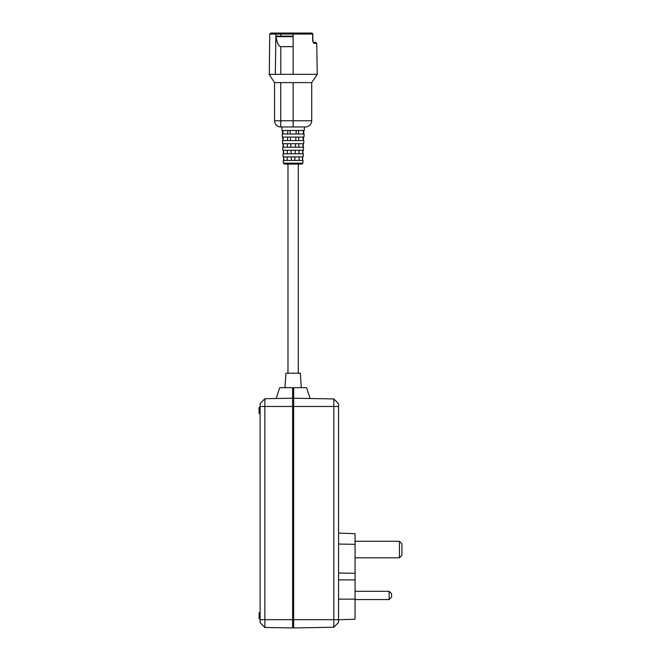 <?xml version="1.0" encoding="UTF-8"?>
<svg xmlns="http://www.w3.org/2000/svg" width="661" height="661" viewBox="0 0 661 661"><rect width="100%" height="100%" fill="white"/><g stroke="black" fill="none" stroke-linecap="round" stroke-linejoin="round"><path stroke-width="0.99" d="M306.555 387.685L310.116 398.509L293.658 398.219L293.658 387.685L306.555 387.685M301.317 387.685L300.367 373.234L285.916 373.234L284.965 387.685M301.854 164.126L284.428 164.126L283.395 163.143L302.887 163.143L301.854 164.126M302.887 163.143L302.994 160.416L283.28 160.416L283.395 163.143M260.112 413.447L259.079 413.447L259.079 407.457L260.112 407.457L259.079 407.457M259.079 618.713L260.112 618.713L259.079 618.713L259.079 612.73L260.112 612.73M293.137 156.905L303.143 156.905L303.275 153.806L283.007 153.806L283.139 156.905L293.137 156.905M293.137 150.295L303.416 150.295L303.548 147.205L282.734 147.205L282.858 150.295L293.137 150.295M293.137 143.693L303.696 143.693L303.82 140.595L282.454 140.595L282.586 143.693L293.137 143.693M293.137 137.083L303.969 137.083L304.101 133.993L282.181 133.993L282.313 137.083L293.137 137.083M281.892 126.97L282.032 130.481L304.242 130.481L304.39 126.97M273.324 33.05L311.719 33.05A1.033 0.859 90 0 1 312.579 34.066L312.736 41.288L314.049 43.353L316.726 43.353L317.263 74.338L311.719 82.592L317.263 74.338L293.137 74.338L293.137 36.148L276.306 36.148L275.992 36.669C277.149 43.072 278.76 46.402 280.826 46.65L293.137 46.65M293.137 74.338L269.019 74.338L274.563 82.592L311.719 82.592L311.719 120.781C311.348 124.541 309.29 126.606 305.522 126.97L280.751 126.97A6.189 6.189 0 0 1 274.563 120.781L274.563 82.592M293.137 33.05L293.137 34.066L269.721 34.066L269.308 74.338M275.654 74.338L278.545 74.338M389.122 599.56L391.601 597.081L391.601 593.776L389.122 591.298L389.122 599.56L355.064 599.56M399.442 557.793L401.921 555.323L401.921 543.763L399.442 541.285L399.442 557.793L355.064 557.793M355.064 591.298L389.122 591.298M355.064 541.285L399.442 541.285M338.556 619.787L355.064 619.208L355.064 533.667L338.556 533.088L355.064 533.667M313.14 42.337L312.909 41.288L313.306 42.378L315.694 42.337L316.726 43.353M311.719 33.05A1.033 1.033 0 0 1 312.752 34.058L293.137 34.066L293.137 36.148M269.721 34.066L270.754 33.05L280.826 33.05L280.826 36.148M313.273 42.354A1.033 0.917 90 0 1 314.049 43.353L313.62 43.213M298.598 133.993L298.499 130.481M303.374 130.481L303.267 133.993M283.015 133.993L282.908 130.481M287.684 133.993L287.775 130.481M290.047 130.481L290.212 133.993M296.07 133.993L296.235 130.481M298.755 140.595L298.673 137.083M303.168 137.083L303.06 140.595M283.222 140.595L283.115 137.083M287.527 140.595L287.601 137.083M290.361 137.083L290.534 140.595M295.748 140.595L295.913 137.083M298.896 147.205L298.822 143.693M302.961 143.693L302.854 147.205M283.429 147.205L283.321 143.693M287.386 147.205L287.452 143.693M290.683 143.693L290.848 147.205M295.426 147.205L295.599 143.693M299.012 153.806L298.954 150.295M302.755 150.295L302.647 153.806M283.635 153.806L283.528 150.295M287.271 153.806L287.328 150.295M290.997 150.295L291.171 153.806M295.112 153.806L295.277 150.295M299.111 160.416L299.061 156.905M302.548 156.905L302.441 160.416M283.842 160.416L283.734 156.905M287.171 160.416L287.221 156.905M291.319 156.905L291.484 160.416M294.789 160.416L294.963 156.905M264.863 627.463L260.112 622.637L260.112 403.532L264.863 398.707L264.863 627.463L292.625 627.95L292.625 619.704L293.658 619.704L293.658 627.95L333.805 627.248L333.805 398.922L293.658 398.219L293.658 619.704L338.556 619.704L338.556 622.422L333.805 627.248M264.863 398.707L292.625 398.219L292.625 619.704L260.112 619.704M276.166 398.509L279.719 387.685L292.625 387.685L292.625 398.219M292.625 626.925L293.658 626.925M292.625 399.244L293.658 399.244M292.625 388.718L293.658 388.718M338.556 619.704L338.556 403.755L333.805 398.922M355.064 544.358L338.556 544.036M355.064 573.31L338.556 572.988M355.064 579.904L338.556 579.904M355.064 599.147L338.556 599.147M275.315 74.338L275.901 34.066A1.033 0.868 -90 0 1 276.769 33.05M275.992 36.669L293.137 36.669M280.826 74.338L280.826 46.65M274.563 120.781L280.751 120.781L280.751 82.592M280.751 126.97L280.751 120.781L293.137 120.781L293.137 82.592M293.137 126.97L293.137 120.781L311.719 120.781M338.556 406.465L260.112 406.465M298.301 373.234L298.301 164.126M312.752 34.058L312.909 41.288M303.688 133.993L303.829 130.481M282.594 133.993L282.445 130.481M303.556 137.083L303.407 140.595M282.726 137.083L282.867 140.595M303.283 143.693L303.135 147.205M282.999 143.693L283.148 147.205M303.002 150.295L302.862 153.806M283.272 150.295L283.42 153.806M302.73 156.905L302.581 160.416M283.552 156.905L283.693 160.416M287.981 373.234L287.981 164.126"/></g></svg>
